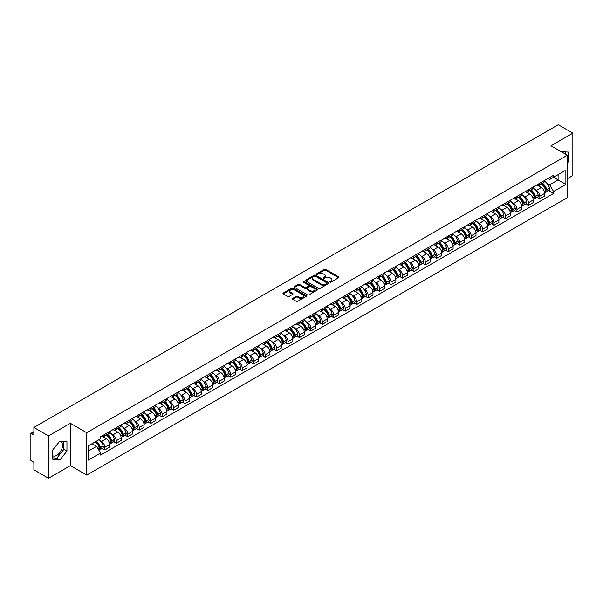 <?xml version="1.0" encoding="UTF-8"?>
<svg xmlns="http://www.w3.org/2000/svg" width="603" height="603" viewBox="0 0 603 603"><rect width="100%" height="100%" fill="white"/><g stroke="black" fill="none" stroke-linecap="round" stroke-linejoin="round"><path stroke-width="0.9" d="M329.992 282.129A0.716 0.415 0 0 0 331.002 282.129L338.652 277.712A1.018 0.588 0 0 0 338.954 277.297A1.018 0.588 0 0 0 338.652 276.883L325.688 269.398A1.018 0.588 0 0 0 324.248 269.398L316.598 273.815A0.716 0.415 0 0 0 317.6 274.395L318.595 273.822A3.256 1.884 0 0 1 323.2 273.822L324.286 274.448A3.256 1.884 0 0 1 325.236 275.782A3.256 1.884 0 0 1 324.286 277.109L323.291 277.681A0.716 0.415 0 0 0 324.301 278.262L325.288 277.689A3.256 1.884 0 0 1 329.901 277.689L330.979 278.315A3.256 1.884 0 0 1 331.936 279.649A3.256 1.884 0 0 1 330.979 280.975L329.992 281.548A0.716 0.415 0 0 0 329.992 282.129L329.992 281.548M561.34 151.768A8.095 4.673 -60 0 1 562.441 152.129A8.095 4.673 -60 0 1 563.308 152.906M59.637 441.358A8.095 4.673 -60 0 1 60.835 441.728A8.095 4.673 -60 0 1 62.071 448.21A8.095 4.673 -60 0 1 56.788 455.348A8.095 4.673 -60 0 1 52.785 455.77M292.628 298.417A1.018 0.588 0 0 0 292.327 298.839A1.018 0.588 0 0 0 292.628 299.254L296.269 301.349A1.018 0.588 0 0 0 297.709 301.349L306.203 296.442A1.018 0.588 0 0 0 306.505 296.028A1.018 0.588 0 0 0 306.203 295.613L293.239 288.128A1.018 0.588 0 0 0 291.799 288.128L283.304 293.035A1.018 0.588 0 0 0 283.003 293.45A1.018 0.588 0 0 0 283.304 293.865L287.691 296.405A1.018 0.588 0 0 0 289.139 296.405L292.772 294.302A1.018 0.588 0 0 0 293.073 293.887A1.018 0.588 0 0 0 292.772 293.473L290.593 292.214A2.721 1.575 0 0 1 289.794 291.098A2.721 1.575 0 0 1 291.475 289.651A2.721 1.575 0 0 1 294.445 289.99L302.985 294.92A2.721 1.575 0 0 1 303.776 296.028A2.721 1.575 0 0 1 302.095 297.483A2.721 1.575 0 0 1 299.126 297.143L297.709 296.322A1.018 0.588 0 0 0 296.269 296.322L292.628 298.417L292.628 299.254M86.726 432.72L70.363 423.276L48.496 435.901L33.889 427.467L558.25 124.738L572.85 133.165L550.984 145.79L567.348 155.235L86.726 432.72L86.726 475.089L567.348 197.603L567.348 155.235M318.663 288.422A1.018 0.588 0 0 0 320.103 288.422L328.605 283.516A1.018 0.588 0 0 0 328.906 283.101A1.018 0.588 0 0 0 328.605 282.679L315.64 275.194A1.018 0.588 0 0 0 314.201 275.194L305.698 280.101A1.018 0.588 0 0 0 305.404 280.516A1.018 0.588 0 0 0 305.698 280.938L318.663 288.422M303.497 282.287A0.716 0.415 0 0 1 304.221 282.385L304.221 281.541L317.404 289.146A1.018 0.588 0 0 1 317.706 289.561A1.018 0.588 0 0 1 317.404 289.983L308.909 294.89A1.018 0.588 0 0 1 307.462 294.89L294.498 287.397L294.498 286.568A1.018 0.588 0 0 0 294.204 286.983A1.018 0.588 0 0 0 294.498 287.397M294.498 286.568L298.138 284.473A1.018 0.588 0 0 1 299.578 284.473L304.839 287.503A1.018 0.588 0 0 0 306.279 287.503L308.691 286.108A1.018 0.588 0 0 0 308.985 285.694A1.018 0.588 0 0 0 308.691 285.279L303.219 282.121A0.716 0.415 0 0 1 304.221 281.541M48.496 435.901L48.496 478.262L33.889 469.835L33.889 462.335L31.62 461.024A2.073 1.198 -120 0 1 30.15 458.484L30.15 434.499A2.073 1.198 -120 0 1 30.58 433.549L33.889 431.642M567.348 178.707L572.85 175.533L572.85 133.165M48.496 478.262L70.363 465.637L86.726 475.089M33.889 427.467L33.889 434.967L31.62 433.655A2.073 1.198 -120 0 0 30.58 433.549M539.828 183.199A4.771 2.759 60 0 1 538.841 185.34L543.687 182.543A4.771 2.759 -120 0 0 544.675 180.403M535.23 189.651L536.451 190.36A4.771 2.759 60 0 1 539.828 196.201L544.675 193.405A4.771 2.759 -120 0 0 541.298 187.563L537.831 185.558M544.675 193.405L544.675 195.99L539.828 198.786L537.205 197.271M538.841 185.34A4.771 2.759 60 0 1 536.489 185.129M539.828 196.201L539.828 198.786M528.386 189.809A4.771 2.759 60 0 1 527.391 191.95L532.238 189.154A4.771 2.759 -120 0 0 533.225 187.013M525.756 203.882L528.386 205.397L533.225 202.6L533.225 200.015A4.771 2.759 -120 0 0 529.849 194.174L526.381 192.169M527.391 191.95A4.771 2.759 60 0 1 525.047 191.731M523.788 196.261L525.009 196.97A4.771 2.759 60 0 1 528.386 202.812L528.386 205.397M516.937 196.412A4.771 2.759 60 0 1 515.949 198.56L520.788 195.764A4.771 2.759 -120 0 0 521.776 193.623M514.314 210.492L516.937 212.007L521.776 209.211L521.776 206.625A4.771 2.759 -120 0 0 518.407 200.776L514.939 198.779M515.949 198.56A4.771 2.759 60 0 1 513.598 198.342M512.339 202.872L513.56 203.573A4.771 2.759 60 0 1 516.937 209.422L516.937 212.007M505.487 203.023A4.771 2.759 60 0 1 504.5 205.171L509.347 202.374A4.771 2.759 -120 0 0 510.334 200.226M502.864 217.095L505.487 218.618L510.334 215.821L510.334 213.236A4.771 2.759 -120 0 0 506.957 207.387L503.49 205.389M504.5 205.171A4.771 2.759 60 0 1 502.148 204.952M500.889 209.482L502.111 210.183A4.771 2.759 60 0 1 505.487 216.032L505.487 218.618M494.045 209.633A4.771 2.759 60 0 1 493.05 211.774L497.897 208.977A4.771 2.759 -120 0 0 498.885 206.837M491.415 223.705L494.045 225.221L498.885 222.424L498.885 219.846A4.771 2.759 -120 0 0 495.508 213.997L492.04 211.992M493.05 211.774A4.771 2.759 60 0 1 490.706 211.563M489.448 216.085L490.669 216.794A4.771 2.759 60 0 1 494.045 222.643L494.045 225.221M482.596 216.243A4.771 2.759 60 0 1 481.609 218.384L486.448 215.588A4.771 2.759 -120 0 0 487.435 213.447M479.973 230.316L482.596 231.831L487.435 229.034L487.435 226.449A4.771 2.759 -120 0 0 484.066 220.608L480.599 218.603M481.609 218.384A4.771 2.759 60 0 1 479.257 218.173M477.998 222.695L479.219 223.404A4.771 2.759 60 0 1 482.596 229.246L482.596 231.831M471.147 222.854A4.771 2.759 60 0 1 470.159 224.994L475.006 222.198A4.771 2.759 -120 0 0 475.993 220.057M468.523 236.926L471.147 238.441L475.993 235.645L475.993 233.06A4.771 2.759 -120 0 0 472.616 227.218L469.149 225.213M470.159 224.994A4.771 2.759 60 0 1 467.807 224.776M466.549 229.306L467.77 230.014A4.771 2.759 60 0 1 471.147 235.856L471.147 238.441M459.705 229.457A4.771 2.759 60 0 1 458.71 231.605L463.556 228.808A4.771 2.759 -120 0 0 464.544 226.66M457.074 243.537L459.705 245.052L464.544 242.255L464.544 239.67A4.771 2.759 -120 0 0 461.167 233.821L457.7 231.823M458.71 231.605A4.771 2.759 60 0 1 456.365 231.386M455.107 235.916L456.328 236.617A4.771 2.759 60 0 1 459.705 242.466L459.705 245.052M448.255 236.067A4.771 2.759 60 0 1 447.268 238.215L452.107 235.419A4.771 2.759 -120 0 0 453.094 233.271M445.632 250.139L448.255 251.662L453.094 248.866L453.094 246.28A4.771 2.759 -120 0 0 449.725 240.431L446.258 238.434M447.268 238.215A4.771 2.759 60 0 1 444.916 237.997M443.657 242.527L444.878 243.228A4.771 2.759 60 0 1 448.255 249.077L448.255 251.662M436.806 242.677A4.771 2.759 60 0 1 435.818 244.818L440.665 242.022A4.771 2.759 -120 0 0 441.652 239.881M434.183 256.75L436.806 258.265L441.652 255.468L441.652 252.891A4.771 2.759 -120 0 0 438.275 247.042L434.808 245.037M435.818 244.818A4.771 2.759 60 0 1 433.467 244.607M432.215 249.129L433.436 249.838A4.771 2.759 60 0 1 436.806 255.687L436.806 258.265M425.364 249.288A4.771 2.759 60 0 1 424.376 251.428L429.215 248.632A4.771 2.759 -120 0 0 430.203 246.491M422.733 263.36L425.364 264.875L430.203 262.079L430.203 259.494A4.771 2.759 -120 0 0 426.826 253.652L423.359 251.647M424.376 251.428A4.771 2.759 60 0 1 422.025 251.217M420.766 255.74L421.987 256.448A4.771 2.759 60 0 1 425.364 262.29L425.364 264.875M413.914 255.898A4.771 2.759 60 0 1 412.927 258.039L417.766 255.242A4.771 2.759 -120 0 0 418.753 253.102M411.291 269.971L413.914 271.486L418.761 268.689L418.761 266.104A4.771 2.759 -120 0 0 415.384 260.262L411.917 258.257M412.927 258.039A4.771 2.759 60 0 1 410.575 257.82M409.316 262.35L410.537 263.051A4.771 2.759 60 0 1 413.914 268.9L413.914 271.486M402.465 262.501A4.771 2.759 60 0 1 401.477 264.649L406.324 261.853A4.771 2.759 -120 0 0 407.311 259.705M399.842 276.581L402.465 278.096L407.311 275.3L407.311 272.714A4.771 2.759 -120 0 0 403.935 266.865L400.467 264.868M401.477 264.649A4.771 2.759 60 0 1 399.126 264.431M397.874 268.961L399.096 269.662A4.771 2.759 60 0 1 402.465 275.511L402.465 278.096M391.023 269.111A4.771 2.759 60 0 1 390.035 271.252L394.875 268.456A4.771 2.759 -120 0 0 395.862 266.315M388.392 283.184L391.023 284.706L395.862 281.91L395.862 279.325A4.771 2.759 -120 0 0 392.485 273.476L389.025 271.478M390.035 271.252A4.771 2.759 60 0 1 387.684 271.041M386.425 275.563L387.646 276.272A4.771 2.759 60 0 1 391.023 282.121L391.023 284.706M379.573 275.722A4.771 2.759 60 0 1 378.586 277.862L383.425 275.066A4.771 2.759 -120 0 0 384.42 272.925M376.95 289.794L379.573 291.309L384.42 288.513L384.42 285.928A4.771 2.759 -120 0 0 381.043 280.086L377.576 278.081M378.586 277.862A4.771 2.759 60 0 1 376.234 277.651M374.976 282.174L376.197 282.882A4.771 2.759 60 0 1 379.573 288.724L379.573 291.309M368.124 282.332A4.771 2.759 60 0 1 367.137 284.473L371.983 281.676A4.771 2.759 -120 0 0 372.971 279.536M365.501 296.405L368.124 297.92L372.971 295.123L372.971 292.538A4.771 2.759 -120 0 0 369.594 286.696L366.127 284.691M367.137 284.473A4.771 2.759 60 0 1 364.785 284.254M363.534 288.784L364.755 289.493A4.771 2.759 60 0 1 368.124 295.334L368.124 297.92M356.682 288.943A4.771 2.759 60 0 1 355.695 291.083L360.534 288.287A4.771 2.759 -120 0 0 361.521 286.146M354.051 303.015L356.682 304.53L361.521 301.734L361.521 299.148A4.771 2.759 -120 0 0 358.144 293.299L354.685 291.302M355.695 291.083A4.771 2.759 60 0 1 353.343 290.865M352.084 295.395L353.305 296.096A4.771 2.759 60 0 1 356.682 301.945L356.682 304.53M345.233 295.545A4.771 2.759 60 0 1 344.245 297.694L349.084 294.897A4.771 2.759 -120 0 0 350.079 292.749M342.61 309.625L345.233 311.14L350.079 308.344L350.079 305.759A4.771 2.759 -120 0 0 346.702 299.91L343.235 297.912M344.245 297.694A4.771 2.759 60 0 1 341.893 297.475M340.635 302.005L341.856 302.706A4.771 2.759 60 0 1 345.233 308.555L345.233 311.14M333.783 302.156A4.771 2.759 60 0 1 332.796 304.296L337.642 301.5A4.771 2.759 -120 0 0 338.63 299.359M331.16 316.228L333.783 317.743L338.63 314.954L338.63 312.369A4.771 2.759 -120 0 0 335.253 306.52L331.786 304.523M332.796 304.296A4.771 2.759 60 0 1 330.444 304.085M329.193 308.608L330.414 309.316A4.771 2.759 60 0 1 333.783 315.165L333.783 317.743M322.341 308.766A4.771 2.759 60 0 1 321.354 310.907L326.193 308.11A4.771 2.759 -120 0 0 327.18 305.97M319.711 322.839L322.341 324.354L327.18 321.557L327.18 318.972A4.771 2.759 -120 0 0 323.803 313.13L320.344 311.125M321.354 310.907A4.771 2.759 60 0 1 319.002 310.696M317.743 315.218L318.964 315.927A4.771 2.759 60 0 1 322.341 321.768L322.341 324.354M310.892 315.377A4.771 2.759 60 0 1 309.904 317.517L314.743 314.721A4.771 2.759 -120 0 0 315.738 312.58M308.269 329.449L310.892 330.964L315.738 328.168L315.738 325.582A4.771 2.759 -120 0 0 312.362 319.741L308.894 317.736M309.904 317.517A4.771 2.759 60 0 1 307.553 317.299M306.294 321.829L307.515 322.537A4.771 2.759 60 0 1 310.892 328.379L310.892 330.964M299.442 321.979A4.771 2.759 60 0 1 298.455 324.128L303.301 321.331A4.771 2.759 -120 0 0 304.289 319.191M296.819 336.059L299.442 337.574L304.289 334.778L304.289 332.193A4.771 2.759 -120 0 0 300.912 326.344L297.445 324.346M298.455 324.128A4.771 2.759 60 0 1 296.103 323.909M294.852 328.439L296.073 329.14A4.771 2.759 60 0 1 299.442 334.989L299.442 337.574M288 328.59A4.771 2.759 60 0 1 287.013 330.738L291.852 327.942A4.771 2.759 -120 0 0 292.839 325.793M285.37 342.662L288 344.185L292.839 341.388L292.839 338.803A4.771 2.759 -120 0 0 289.463 332.954L286.003 330.957M287.013 330.738A4.771 2.759 60 0 1 284.661 330.519M283.402 335.049L284.624 335.75A4.771 2.759 60 0 1 288 341.599L288 344.185M276.551 335.2A4.771 2.759 60 0 1 275.563 337.341L280.403 334.544A4.771 2.759 -120 0 0 281.397 332.404M273.928 349.273L276.551 350.788L281.397 347.991L281.397 345.413A4.771 2.759 -120 0 0 278.021 339.564L274.553 337.559M275.563 337.341A4.771 2.759 60 0 1 273.212 337.13M271.953 341.652L273.174 342.361A4.771 2.759 60 0 1 276.551 348.21L276.551 350.788M265.101 341.811A4.771 2.759 60 0 1 264.114 343.951L268.961 341.155A4.771 2.759 -120 0 0 269.948 339.014M262.478 355.883L265.101 357.398L269.948 354.602L269.948 352.016A4.771 2.759 -120 0 0 266.571 346.175L263.104 344.17M264.114 343.951A4.771 2.759 60 0 1 261.77 343.74M260.511 348.263L261.732 348.971A4.771 2.759 60 0 1 265.101 354.813L265.101 357.398M253.659 348.421A4.771 2.759 60 0 1 252.672 350.562L257.511 347.765A4.771 2.759 -120 0 0 258.499 345.625M251.029 362.493L253.659 364.008L258.499 361.212L258.499 358.627A4.771 2.759 -120 0 0 255.122 352.785L251.662 350.78M252.672 350.562A4.771 2.759 60 0 1 250.32 350.343M249.062 354.873L250.283 355.582A4.771 2.759 60 0 1 253.659 361.423L253.659 364.008M242.21 355.024A4.771 2.759 60 0 1 241.223 357.172L246.062 354.376A4.771 2.759 -120 0 0 247.057 352.227M239.587 369.104L242.21 370.619L247.057 367.822L247.057 365.237A4.771 2.759 -120 0 0 243.68 359.388L240.213 357.391M241.223 357.172A4.771 2.759 60 0 1 238.871 356.953M237.612 361.483L238.833 362.184A4.771 2.759 60 0 1 242.21 368.034L242.21 370.619M230.761 361.634A4.771 2.759 60 0 1 229.773 363.782L234.62 360.986A4.771 2.759 -120 0 0 235.607 358.838M228.138 375.707L230.761 377.229L235.607 374.433L235.607 371.847A4.771 2.759 -120 0 0 232.23 365.998L228.763 364.001M229.773 363.782A4.771 2.759 60 0 1 227.429 363.564M226.17 368.094L227.391 368.795A4.771 2.759 60 0 1 230.761 374.644L230.761 377.229M219.319 368.245A4.771 2.759 60 0 1 218.331 370.385L223.17 367.589A4.771 2.759 -120 0 0 224.158 365.448M216.688 382.317L219.319 383.832L224.158 381.036L224.158 378.458A4.771 2.759 -120 0 0 220.788 372.609L217.321 370.604M218.331 370.385A4.771 2.759 60 0 1 215.98 370.174M214.721 374.697L215.942 375.405A4.771 2.759 60 0 1 219.319 381.254L219.319 383.832M207.869 374.855A4.771 2.759 60 0 1 206.882 376.996L211.721 374.199A4.771 2.759 -120 0 0 212.716 372.059M205.246 388.927L207.869 390.442L212.716 387.646L212.716 385.061A4.771 2.759 -120 0 0 209.339 379.219L205.872 377.214M206.882 376.996A4.771 2.759 60 0 1 204.53 376.785M203.271 381.307L204.492 382.016A4.771 2.759 60 0 1 207.869 387.857L207.869 390.442M196.42 381.465A4.771 2.759 60 0 1 195.432 383.606L200.279 380.81A4.771 2.759 -120 0 0 201.266 378.669M193.797 395.538L196.42 397.053L201.266 394.256L201.266 391.671A4.771 2.759 -120 0 0 197.89 385.83L194.422 383.825M195.432 383.606A4.771 2.759 60 0 1 193.088 383.387M191.829 387.917L193.05 388.618A4.771 2.759 60 0 1 196.42 394.468L196.42 397.053M184.978 388.068A4.771 2.759 60 0 1 183.99 390.216L188.829 387.42A4.771 2.759 -120 0 0 189.817 385.272M182.347 402.148L184.978 403.663L189.817 400.867L189.817 398.281A4.771 2.759 -120 0 0 186.448 392.432L182.98 390.435M183.99 390.216A4.771 2.759 60 0 1 181.639 389.998M180.38 394.528L181.601 395.229A4.771 2.759 60 0 1 184.978 401.078L184.978 403.663M173.528 394.679A4.771 2.759 60 0 1 172.541 396.819L177.388 394.03A4.771 2.759 -120 0 0 178.375 391.882M170.905 408.751L173.528 410.274L178.375 407.477L178.375 404.892A4.771 2.759 -120 0 0 174.998 399.043L171.531 397.045M172.541 396.819A4.771 2.759 60 0 1 170.189 396.608M168.93 401.138L170.152 401.839A4.771 2.759 60 0 1 173.528 407.688L173.528 410.274M162.079 401.289A4.771 2.759 60 0 1 161.091 403.43L165.938 400.633A4.771 2.759 -120 0 0 166.925 398.493M159.456 415.361L162.086 416.877L166.925 414.08L166.925 411.502A4.771 2.759 -120 0 0 163.549 405.653L160.081 403.648M161.091 403.43A4.771 2.759 60 0 1 158.747 403.219M157.489 407.741L158.71 408.45A4.771 2.759 60 0 1 162.086 414.291L162.086 416.877M150.637 407.899A4.771 2.759 60 0 1 149.65 410.04L154.489 407.244A4.771 2.759 -120 0 0 155.476 405.103M148.006 421.972L150.637 423.487L155.476 420.69L155.476 418.105A4.771 2.759 -120 0 0 152.107 412.264L148.639 410.259M149.65 410.04A4.771 2.759 60 0 1 147.298 409.821M146.039 414.351L147.26 415.06A4.771 2.759 60 0 1 150.637 420.902L150.637 423.487M139.187 414.51A4.771 2.759 60 0 1 138.2 416.65L143.047 413.854A4.771 2.759 -120 0 0 144.034 411.713M136.564 428.582L139.187 430.097L144.034 427.301L144.034 424.716A4.771 2.759 -120 0 0 140.657 418.866L137.19 416.869M138.2 416.65A4.771 2.759 60 0 1 135.848 416.432M134.59 420.962L135.811 421.663A4.771 2.759 60 0 1 139.187 427.512L139.187 430.097M127.746 421.113A4.771 2.759 60 0 1 126.751 423.261L131.597 420.464A4.771 2.759 -120 0 0 132.585 418.316M125.115 435.193L127.746 436.708L132.585 433.911L132.585 431.326A4.771 2.759 -120 0 0 129.208 425.477L125.741 423.479M126.751 423.261A4.771 2.759 60 0 1 124.406 423.042M123.148 427.572L124.369 428.273A4.771 2.759 60 0 1 127.746 434.122L127.746 436.708M116.296 427.723A4.771 2.759 60 0 1 115.309 429.864L120.148 427.067A4.771 2.759 -120 0 0 121.135 424.927M113.666 441.795L116.296 443.311L121.135 440.522L121.135 437.936A4.771 2.759 -120 0 0 117.766 432.087L114.299 430.09M115.309 429.864A4.771 2.759 60 0 1 112.957 429.653M111.698 434.175L112.919 434.884A4.771 2.759 60 0 1 116.296 440.733L116.296 443.311M104.847 434.333A4.771 2.759 60 0 1 103.859 436.474L108.706 433.678A4.771 2.759 -120 0 0 109.693 431.537M102.224 448.406L104.847 449.921L109.693 447.125L109.693 444.539A4.771 2.759 -120 0 0 106.316 438.698L102.849 436.693M103.859 436.474A4.771 2.759 60 0 1 101.508 436.263M100.249 440.785L101.47 441.494A4.771 2.759 60 0 1 104.847 447.336L104.847 449.921M547.939 178.518L549.665 179.513L565.878 170.152L558.099 174.644L558.099 179.898L549.665 184.767L546.68 183.041M88.189 451.195L96.631 446.326L100.52 453.057L88.189 460.172L88.189 445.941L100.52 438.826L100.52 436.828L553.554 175.277L553.554 177.267L565.878 184.382L553.554 191.505L549.665 184.767M565.878 170.152L565.878 184.382M100.52 453.057L100.52 455.046L553.554 193.495L553.554 191.505M567.348 163.051L568.561 161.544L568.561 152.107L561.272 151.73M70.363 423.276L70.363 465.637M52.785 459.328L59.87 459.953L66.948 451.15L66.948 441.705L59.87 441.072L52.785 449.883L52.785 459.328M96.631 446.326L92.078 443.695M548.647 190.661L553.554 193.495M565.478 154.157L565.478 151.828M567.348 160.85L568.561 161.544M52.785 457.82L56.788 458.174L63.865 449.371L63.865 441.434M56.788 458.174L59.87 459.953M63.865 449.371L66.948 451.15M330.278 282.234L330.979 281.827A3.256 1.884 0 0 0 331.936 280.493L331.936 279.649M325.236 275.782L325.236 276.626A3.256 1.884 0 0 1 324.286 277.953L323.577 278.367M338.637 277.719L325.688 270.242A1.018 0.588 0 0 0 324.248 270.242L316.877 274.493M328.605 282.679L328.605 283.516L315.64 276.046A1.018 0.588 0 0 0 314.201 276.046L305.713 280.945M326.803 283.387A0.716 0.415 0 0 0 326.803 282.807L315.422 276.234A0.716 0.415 0 0 0 314.419 276.234L313.372 276.837A3.256 1.884 0 0 0 312.414 278.171A3.256 1.884 0 0 0 313.372 279.498L321.15 283.99A3.256 1.884 0 0 0 325.763 283.99L326.803 283.387L326.803 284.239A0.716 0.415 0 0 0 327.014 283.945L327.014 283.101M312.414 278.171L312.414 279.016A3.256 1.884 0 0 0 313.372 280.35L313.372 279.498M326.803 284.239L325.763 284.842A3.256 1.884 0 0 1 321.15 284.842L313.372 280.35M294.513 287.412L298.138 285.317L298.138 284.473M308.985 285.694L308.985 286.546A1.018 0.588 0 0 1 308.691 286.96L306.279 288.355A1.018 0.588 0 0 1 304.839 288.355L299.578 285.317A1.018 0.588 0 0 0 298.138 285.317M304.221 282.385L317.389 289.99M310.289 290.654A2.721 1.575 0 0 0 313.259 290.993A2.721 1.575 0 0 0 314.947 289.546A2.721 1.575 0 0 0 314.148 288.43L311.14 286.696A1.018 0.588 0 0 0 309.701 286.696L307.289 288.091A1.018 0.588 0 0 0 306.987 288.505A1.018 0.588 0 0 0 307.289 288.92L310.289 290.654L310.289 291.505A2.721 1.575 0 0 0 313.259 291.844A2.721 1.575 0 0 0 314.947 290.39L314.947 289.546M306.987 288.505L306.987 289.35A1.018 0.588 0 0 0 307.289 289.764L307.289 288.92M310.289 291.505L307.289 289.764M303.776 296.028L303.776 296.88A2.721 1.575 0 0 1 302.095 298.327A2.721 1.575 0 0 1 299.126 297.988L297.709 297.166A1.018 0.588 0 0 0 296.269 297.166L292.643 299.261M289.794 291.098L289.794 291.95A2.721 1.575 0 0 0 290.593 293.058L290.593 292.214M292.772 293.473L292.772 294.302L290.593 293.058M306.188 296.45L293.239 288.973A1.018 0.588 0 0 0 291.799 288.973L283.312 293.872M541.63 183.727A6.535 3.776 60 0 1 541.667 183.749A6.535 3.776 60 0 1 545.964 189.613L546.001 189.749A1.274 0.731 60 0 1 545.805 190.752A1.274 0.731 60 0 1 545.775 190.767M541.343 183.892A7.884 4.553 60 0 1 545.677 190.405L545.715 190.54A2.623 1.515 60 0 1 545.308 192.598L544.652 192.975M545.753 192.018A2.623 1.515 -120 0 0 546.476 191.92A2.623 1.515 -120 0 0 546.891 189.862L546.853 189.726A7.884 4.553 -120 0 0 542.519 183.214M544.577 181.239A7.884 4.553 60 0 1 549.529 188.181L549.574 188.317A2.623 1.515 60 0 1 549.16 190.375L546.476 191.92M538.652 185.43A7.884 4.553 60 0 1 540.303 186.99M544.14 186.998L545.142 187.578M530.188 190.337A6.535 3.776 60 0 1 530.218 190.36A6.535 3.776 60 0 1 534.522 196.224L534.56 196.359A1.274 0.731 60 0 1 534.356 197.354A1.274 0.731 60 0 1 534.326 197.369M529.901 190.503A7.884 4.553 60 0 1 534.235 197.008L534.273 197.143A2.623 1.515 60 0 1 533.859 199.201L533.203 199.578M534.303 198.628A2.623 1.515 -120 0 0 535.034 198.523A2.623 1.515 -120 0 0 535.449 196.472L535.404 196.337A7.884 4.553 -120 0 0 531.07 189.824M533.127 187.85A7.884 4.553 60 0 1 538.087 194.784L538.125 194.92A2.623 1.515 60 0 1 537.71 196.977L535.034 198.523M527.21 192.04A7.884 4.553 60 0 1 528.854 193.593M532.69 193.608L533.693 194.189M518.738 196.947A6.535 3.776 60 0 1 518.768 196.97A6.535 3.776 60 0 1 523.072 202.834L523.11 202.97A1.274 0.731 60 0 1 522.907 203.965A1.274 0.731 60 0 1 522.884 203.98M518.452 197.113A7.884 4.553 60 0 1 522.786 203.618L522.824 203.754A2.623 1.515 60 0 1 522.409 205.811L521.761 206.188M522.861 205.231A2.623 1.515 -120 0 0 523.585 205.133A2.623 1.515 -120 0 0 523.999 203.075L523.962 202.94A7.884 4.553 -120 0 0 519.628 196.435M521.678 194.46A7.884 4.553 60 0 1 526.638 201.394L526.675 201.53A2.623 1.515 60 0 1 526.261 203.588L523.585 205.133M515.761 198.651A7.884 4.553 60 0 1 517.412 200.204M521.241 200.219L522.251 200.799M507.289 203.558A6.535 3.776 60 0 1 507.327 203.573A6.535 3.776 60 0 1 511.623 209.445L511.661 209.58A1.274 0.731 60 0 1 511.465 210.575A1.274 0.731 60 0 1 511.434 210.59M507.002 203.724A7.884 4.553 60 0 1 511.336 210.228L511.374 210.364A2.623 1.515 60 0 1 510.967 212.422L510.311 212.799M511.412 211.841A2.623 1.515 -120 0 0 512.135 211.743A2.623 1.515 -120 0 0 512.55 209.686L512.512 209.55A7.884 4.553 -120 0 0 508.178 203.045M510.236 201.063A7.884 4.553 60 0 1 515.188 208.005L515.233 208.141A2.623 1.515 60 0 1 514.819 210.198L512.135 211.743M504.312 205.261A7.884 4.553 60 0 1 505.962 206.814M509.799 206.821L510.801 207.402M495.847 210.168A6.535 3.776 60 0 1 495.877 210.183A6.535 3.776 60 0 1 500.181 216.047L500.219 216.183A1.274 0.731 60 0 1 500.015 217.186A1.274 0.731 60 0 1 499.985 217.201M495.56 210.334A7.884 4.553 60 0 1 499.895 216.839L499.932 216.974A2.623 1.515 60 0 1 499.518 219.032L498.862 219.409M499.962 218.452A2.623 1.515 -120 0 0 500.694 218.354A2.623 1.515 -120 0 0 501.108 216.296L501.063 216.16A7.884 4.553 -120 0 0 496.729 209.656M498.787 207.673A7.884 4.553 60 0 1 503.746 214.615L503.784 214.751A2.623 1.515 60 0 1 503.369 216.809L500.694 218.354M492.87 211.872A7.884 4.553 60 0 1 494.513 213.424M498.349 213.432L499.352 214.012M484.397 216.771A6.535 3.776 60 0 1 484.428 216.794A6.535 3.776 60 0 1 488.731 222.658L488.769 222.793A1.274 0.731 60 0 1 488.573 223.796A1.274 0.731 60 0 1 488.543 223.811M484.111 216.937A7.884 4.553 60 0 1 488.445 223.449L488.483 223.585A2.623 1.515 60 0 1 488.068 225.643L487.42 226.012M488.52 225.062A2.623 1.515 -120 0 0 489.244 224.964A2.623 1.515 -120 0 0 489.659 222.906L489.621 222.771A7.884 4.553 -120 0 0 485.287 216.258M487.337 214.284A7.884 4.553 60 0 1 492.297 221.226L492.334 221.361A2.623 1.515 60 0 1 491.92 223.411L489.244 224.964M481.42 218.474A7.884 4.553 60 0 1 483.071 220.035M486.9 220.042L487.91 220.623M472.948 223.381A6.535 3.776 60 0 1 472.986 223.404A6.535 3.776 60 0 1 477.282 229.268L477.32 229.404A1.274 0.731 60 0 1 477.124 230.399A1.274 0.731 60 0 1 477.094 230.414M472.662 223.547A7.884 4.553 60 0 1 476.996 230.052L477.033 230.188A2.623 1.515 60 0 1 476.626 232.245L475.971 232.622M477.071 231.665A2.623 1.515 -120 0 0 477.795 231.567A2.623 1.515 -120 0 0 478.209 229.509L478.171 229.374A7.884 4.553 -120 0 0 473.837 222.869M475.895 220.894A7.884 4.553 60 0 1 480.847 227.828L480.893 227.964A2.623 1.515 60 0 1 480.478 230.022L477.795 231.567M469.971 225.085A7.884 4.553 60 0 1 471.621 226.638M475.458 226.653L476.46 227.233M461.506 229.992A6.535 3.776 60 0 1 461.536 230.014A6.535 3.776 60 0 1 465.84 235.879L465.878 236.014A1.274 0.731 60 0 1 465.674 237.009A1.274 0.731 60 0 1 465.644 237.024M461.22 230.158A7.884 4.553 60 0 1 465.554 236.662L465.591 236.798A2.623 1.515 60 0 1 465.177 238.856L464.521 239.233M465.622 238.275A2.623 1.515 -120 0 0 466.353 238.177A2.623 1.515 -120 0 0 466.767 236.12L466.722 235.984A7.884 4.553 -120 0 0 462.388 229.479M464.446 227.504A7.884 4.553 60 0 1 469.405 234.439L469.443 234.575A2.623 1.515 60 0 1 469.028 236.632L466.353 238.177M458.529 231.695A7.884 4.553 60 0 1 460.172 233.248M464.009 233.263L465.011 233.843M450.057 236.602A6.535 3.776 60 0 1 450.087 236.617A6.535 3.776 60 0 1 454.391 242.489L454.428 242.625A1.274 0.731 60 0 1 454.232 243.62A1.274 0.731 60 0 1 454.202 243.635M449.77 236.768A7.884 4.553 60 0 1 454.104 243.273L454.142 243.408A2.623 1.515 60 0 1 453.727 245.466L453.079 245.843M454.18 244.886A2.623 1.515 -120 0 0 454.903 244.788A2.623 1.515 -120 0 0 455.318 242.73L455.28 242.594A7.884 4.553 -120 0 0 450.946 236.09M452.996 234.107A7.884 4.553 60 0 1 457.956 241.049L457.994 241.185A2.623 1.515 60 0 1 457.579 243.243L454.903 244.788M447.079 238.306A7.884 4.553 60 0 1 448.73 239.858M452.559 239.866L453.569 240.446M438.607 243.213A6.535 3.776 60 0 1 438.645 243.228A6.535 3.776 60 0 1 442.941 249.092L442.986 249.227A1.274 0.731 60 0 1 442.783 250.23A1.274 0.731 60 0 1 442.753 250.245M438.321 243.371A7.884 4.553 60 0 1 442.655 249.883L442.7 250.019A2.623 1.515 60 0 1 442.285 252.077L441.63 252.453M442.73 251.496A2.623 1.515 -120 0 0 443.454 251.398A2.623 1.515 -120 0 0 443.868 249.341L443.831 249.205A7.884 4.553 -120 0 0 439.497 242.7M441.554 240.718A7.884 4.553 60 0 1 446.506 247.66L446.552 247.795A2.623 1.515 60 0 1 446.137 249.853L443.454 251.398M435.637 244.908A7.884 4.553 60 0 1 437.281 246.469M441.117 246.476L442.12 247.057M427.165 249.815A6.535 3.776 60 0 1 427.195 249.838A6.535 3.776 60 0 1 431.499 255.702L431.537 255.838A1.274 0.731 60 0 1 431.333 256.84A1.274 0.731 60 0 1 431.303 256.855M426.879 249.981A7.884 4.553 60 0 1 431.213 256.494L431.251 256.629A2.623 1.515 60 0 1 430.836 258.687L430.188 259.056M431.281 258.107A2.623 1.515 -120 0 0 432.012 258.009A2.623 1.515 -120 0 0 432.426 255.951L432.381 255.815A7.884 4.553 -120 0 0 428.047 249.303M430.105 247.328A7.884 4.553 60 0 1 435.065 254.27L435.102 254.398A2.623 1.515 60 0 1 434.688 256.456L432.012 258.009M424.188 251.519A7.884 4.553 60 0 1 425.831 253.079M429.668 253.087L430.67 253.667M415.716 256.426A6.535 3.776 60 0 1 415.746 256.448A6.535 3.776 60 0 1 420.05 262.313L420.087 262.448A1.274 0.731 60 0 1 419.892 263.443A1.274 0.731 60 0 1 419.861 263.458M415.429 256.592A7.884 4.553 60 0 1 419.763 263.096L419.801 263.232A2.623 1.515 60 0 1 419.387 265.29L418.738 265.667M419.839 264.709A2.623 1.515 -120 0 0 420.562 264.611A2.623 1.515 -120 0 0 420.977 262.554L420.939 262.418A7.884 4.553 -120 0 0 416.605 255.913M418.655 253.938A7.884 4.553 60 0 1 423.615 260.873L423.653 261.009A2.623 1.515 60 0 1 423.238 263.066L420.562 264.611M412.738 258.129A7.884 4.553 60 0 1 414.389 259.682M418.218 259.697L419.228 260.277M404.266 263.036A6.535 3.776 60 0 1 404.304 263.051A6.535 3.776 60 0 1 408.6 268.923L408.646 269.059A1.274 0.731 60 0 1 408.442 270.054A1.274 0.731 60 0 1 408.412 270.069M403.98 263.202A7.884 4.553 60 0 1 408.314 269.707L408.359 269.843A2.623 1.515 60 0 1 407.945 271.9L407.289 272.277M408.389 271.32A2.623 1.515 -120 0 0 409.113 271.222A2.623 1.515 -120 0 0 409.527 269.164L409.49 269.028A7.884 4.553 -120 0 0 405.156 262.524M407.213 260.549A7.884 4.553 60 0 1 412.173 267.483L412.211 267.619A2.623 1.515 60 0 1 411.796 269.677L409.113 271.222M401.296 264.74A7.884 4.553 60 0 1 402.94 266.292M406.776 266.307L407.779 266.888M392.824 269.647A6.535 3.776 60 0 1 392.855 269.662A6.535 3.776 60 0 1 397.158 275.533L397.196 275.669A1.274 0.731 60 0 1 396.993 276.664A1.274 0.731 60 0 1 396.962 276.679M392.538 269.812A7.884 4.553 60 0 1 396.872 276.317L396.91 276.453A2.623 1.515 60 0 1 396.495 278.511L395.847 278.887M396.94 277.93A2.623 1.515 -120 0 0 397.671 277.832A2.623 1.515 -120 0 0 398.086 275.775L398.048 275.639A7.884 4.553 -120 0 0 393.714 269.134M395.764 267.152A7.884 4.553 60 0 1 400.724 274.094L400.761 274.229A2.623 1.515 60 0 1 400.347 276.287L397.671 277.832M389.847 271.35A7.884 4.553 60 0 1 391.49 272.903M395.327 272.91L396.337 273.491M381.375 276.257A6.535 3.776 60 0 1 381.405 276.272A6.535 3.776 60 0 1 385.709 282.136L385.747 282.272A1.274 0.731 60 0 1 385.551 283.274A1.274 0.731 60 0 1 385.521 283.289M381.088 276.415A7.884 4.553 60 0 1 385.423 282.928L385.46 283.063A2.623 1.515 60 0 1 385.046 285.121L384.397 285.498M385.498 284.541A2.623 1.515 -120 0 0 386.221 284.443A2.623 1.515 -120 0 0 386.636 282.385L386.598 282.249A7.884 4.553 -120 0 0 382.264 275.744M384.315 273.762A7.884 4.553 60 0 1 389.274 280.704L389.312 280.84A2.623 1.515 60 0 1 388.897 282.897L386.221 284.443M378.398 277.953A7.884 4.553 60 0 1 380.048 279.513M383.877 279.521L384.887 280.101M369.925 282.86A6.535 3.776 60 0 1 369.963 282.882A6.535 3.776 60 0 1 374.259 288.747L374.305 288.882A1.274 0.731 60 0 1 374.101 289.885A1.274 0.731 60 0 1 374.071 289.9M369.639 283.026A7.884 4.553 60 0 1 373.973 289.538L374.018 289.674A2.623 1.515 60 0 1 373.604 291.724L372.948 292.101M374.048 291.151A2.623 1.515 -120 0 0 374.772 291.053A2.623 1.515 -120 0 0 375.187 288.995L375.149 288.86A7.884 4.553 -120 0 0 370.815 282.347M372.873 280.372A7.884 4.553 60 0 1 377.832 287.307L377.87 287.443A2.623 1.515 60 0 1 377.455 289.5L374.772 291.053M366.956 284.563A7.884 4.553 60 0 1 368.599 286.116M372.435 286.131L373.438 286.711M358.484 289.47A6.535 3.776 60 0 1 358.514 289.493A6.535 3.776 60 0 1 362.818 295.357L362.855 295.493A1.274 0.731 60 0 1 362.652 296.488A1.274 0.731 60 0 1 362.622 296.503M358.197 289.636A7.884 4.553 60 0 1 362.531 296.141L362.569 296.277A2.623 1.515 60 0 1 362.154 298.334L361.506 298.711M362.599 297.754A2.623 1.515 -120 0 0 363.33 297.656A2.623 1.515 -120 0 0 363.745 295.598L363.707 295.462A7.884 4.553 -120 0 0 359.373 288.958M361.423 286.983A7.884 4.553 60 0 1 366.383 293.917L366.42 294.053A2.623 1.515 60 0 1 366.006 296.111L363.33 297.656M355.506 291.174A7.884 4.553 60 0 1 357.149 292.726M360.986 292.741L361.996 293.322M347.034 296.081A6.535 3.776 60 0 1 347.064 296.096A6.535 3.776 60 0 1 351.368 301.967L351.406 302.103A1.274 0.731 60 0 1 351.21 303.098A1.274 0.731 60 0 1 351.18 303.113M346.748 296.246A7.884 4.553 60 0 1 351.082 302.751L351.119 302.887A2.623 1.515 60 0 1 350.705 304.945L350.057 305.322M351.157 304.364A2.623 1.515 -120 0 0 351.881 304.266A2.623 1.515 -120 0 0 352.295 302.209L352.258 302.073A7.884 4.553 -120 0 0 347.923 295.568M349.974 293.593A7.884 4.553 60 0 1 354.933 300.528L354.971 300.663A2.623 1.515 60 0 1 354.556 302.721L351.881 304.266M344.057 297.784A7.884 4.553 60 0 1 345.707 299.337M349.536 299.344L350.547 299.925M335.585 302.691A6.535 3.776 60 0 1 335.622 302.706A6.535 3.776 60 0 1 339.919 308.578L339.964 308.706A1.274 0.731 60 0 1 339.76 309.708A1.274 0.731 60 0 1 339.73 309.723M335.298 302.857A7.884 4.553 60 0 1 339.632 309.362L339.677 309.497A2.623 1.515 60 0 1 339.263 311.555L338.607 311.932M339.708 310.975A2.623 1.515 -120 0 0 340.431 310.877A2.623 1.515 -120 0 0 340.846 308.819L340.808 308.683A7.884 4.553 -120 0 0 336.474 302.178M338.532 300.196A7.884 4.553 60 0 1 343.491 307.138L343.529 307.274A2.623 1.515 60 0 1 343.115 309.331L340.431 310.877M332.615 304.394A7.884 4.553 60 0 1 334.258 305.947M338.095 305.955L339.097 306.535M324.143 309.294A6.535 3.776 60 0 1 324.173 309.316A6.535 3.776 60 0 1 328.477 315.181L328.514 315.316A1.274 0.731 60 0 1 328.311 316.319A1.274 0.731 60 0 1 328.281 316.334M323.856 309.46A7.884 4.553 60 0 1 328.19 315.972L328.228 316.108A2.623 1.515 60 0 1 327.813 318.165L327.165 318.542M328.258 317.585A2.623 1.515 -120 0 0 328.989 317.487A2.623 1.515 -120 0 0 329.404 315.429L329.366 315.294A7.884 4.553 -120 0 0 325.032 308.781M327.082 306.806A7.884 4.553 60 0 1 332.042 313.748L332.08 313.884A2.623 1.515 60 0 1 331.665 315.942L328.989 317.487M321.165 310.997A7.884 4.553 60 0 1 322.809 312.558M326.645 312.565L327.655 313.145M312.693 315.904A6.535 3.776 60 0 1 312.723 315.927A6.535 3.776 60 0 1 317.027 321.791L317.065 321.927A1.274 0.731 60 0 1 316.869 322.922A1.274 0.731 60 0 1 316.839 322.937M312.407 316.07A7.884 4.553 60 0 1 316.741 322.575L316.779 322.711A2.623 1.515 60 0 1 316.364 324.768L315.716 325.145M316.816 324.195A2.623 1.515 -120 0 0 317.54 324.09A2.623 1.515 -120 0 0 317.954 322.04L317.917 321.904A7.884 4.553 -120 0 0 313.583 315.392M315.633 313.417A7.884 4.553 60 0 1 320.592 320.351L320.63 320.487A2.623 1.515 60 0 1 320.216 322.545L317.54 324.09M309.716 317.608A7.884 4.553 60 0 1 311.367 319.16M315.196 319.175L316.206 319.756M301.244 322.515A6.535 3.776 60 0 1 301.281 322.537A6.535 3.776 60 0 1 305.578 328.401L305.623 328.537A1.274 0.731 60 0 1 305.42 329.532A1.274 0.731 60 0 1 305.389 329.547M300.957 322.68A7.884 4.553 60 0 1 305.291 329.185L305.337 329.321A2.623 1.515 60 0 1 304.922 331.379L304.266 331.756M305.367 330.798A2.623 1.515 -120 0 0 306.09 330.7A2.623 1.515 -120 0 0 306.505 328.643L306.467 328.507A7.884 4.553 -120 0 0 302.133 322.002M304.191 320.027A7.884 4.553 60 0 1 309.151 326.962L309.188 327.097A2.623 1.515 60 0 1 308.774 329.155L306.09 330.7M298.274 324.218A7.884 4.553 60 0 1 299.917 325.771M303.754 325.786L304.756 326.366M289.802 329.125A6.535 3.776 60 0 1 289.832 329.14A6.535 3.776 60 0 1 294.136 335.012L294.174 335.147A1.274 0.731 60 0 1 293.97 336.142A1.274 0.731 60 0 1 293.94 336.157M289.515 329.291A7.884 4.553 60 0 1 293.849 335.796L293.887 335.931A2.623 1.515 60 0 1 293.473 337.989L292.824 338.366M293.917 337.409A2.623 1.515 -120 0 0 294.648 337.311A2.623 1.515 -120 0 0 295.063 335.253L295.025 335.117A7.884 4.553 -120 0 0 290.691 328.612M292.741 326.63A7.884 4.553 60 0 1 297.701 333.572L297.739 333.708A2.623 1.515 60 0 1 297.324 335.765L294.648 337.311M286.824 330.828A7.884 4.553 60 0 1 288.468 332.381M292.304 332.389L293.314 332.969M278.352 335.735A6.535 3.776 60 0 1 278.382 335.75A6.535 3.776 60 0 1 282.686 341.615L282.724 341.75A1.274 0.731 60 0 1 282.528 342.753A1.274 0.731 60 0 1 282.498 342.768M278.066 335.901A7.884 4.553 60 0 1 282.4 342.406L282.438 342.542A2.623 1.515 60 0 1 282.023 344.599L281.375 344.976M282.475 344.019A2.623 1.515 -120 0 0 283.199 343.921A2.623 1.515 -120 0 0 283.614 341.863L283.576 341.728A7.884 4.553 -120 0 0 279.242 335.223M281.292 333.24A7.884 4.553 60 0 1 286.252 340.182L286.289 340.318A2.623 1.515 60 0 1 285.875 342.376L283.199 343.921M275.375 337.439A7.884 4.553 60 0 1 277.026 338.992M280.862 338.999L281.865 339.579M266.903 342.338A6.535 3.776 60 0 1 266.941 342.361A6.535 3.776 60 0 1 271.244 348.225L271.282 348.361A1.274 0.731 60 0 1 271.079 349.363A1.274 0.731 60 0 1 271.049 349.378M266.624 342.504A7.884 4.553 60 0 1 270.958 349.016L270.996 349.152A2.623 1.515 60 0 1 270.581 351.21L269.925 351.579M271.026 350.629A2.623 1.515 -120 0 0 271.749 350.531A2.623 1.515 -120 0 0 272.164 348.474L272.126 348.338A7.884 4.553 -120 0 0 267.792 341.826M269.85 339.851A7.884 4.553 60 0 1 274.81 346.793L274.847 346.929A2.623 1.515 60 0 1 274.433 348.979L271.749 350.531M263.933 344.042A7.884 4.553 60 0 1 265.576 345.602M269.413 345.609L270.415 346.19M255.461 348.949A6.535 3.776 60 0 1 255.491 348.971A6.535 3.776 60 0 1 259.795 354.835L259.833 354.971A1.274 0.731 60 0 1 259.629 355.966A1.274 0.731 60 0 1 259.607 355.981M255.175 349.114A7.884 4.553 60 0 1 259.509 355.619L259.546 355.755A2.623 1.515 60 0 1 259.132 357.813L258.483 358.19M259.584 357.232A2.623 1.515 -120 0 0 260.308 357.134A2.623 1.515 -120 0 0 260.722 355.077L260.684 354.941A7.884 4.553 -120 0 0 256.35 348.436M258.401 346.461A7.884 4.553 60 0 1 263.36 353.396L263.398 353.531A2.623 1.515 60 0 1 262.983 355.589L260.308 357.134M252.484 350.652A7.884 4.553 60 0 1 254.127 352.205M257.963 352.22L258.973 352.8M244.011 355.559A6.535 3.776 60 0 1 244.049 355.582A6.535 3.776 60 0 1 248.346 361.446L248.383 361.581A1.274 0.731 60 0 1 248.187 362.576A1.274 0.731 60 0 1 248.157 362.591M243.725 355.725A7.884 4.553 60 0 1 248.059 362.23L248.097 362.365A2.623 1.515 60 0 1 247.682 364.423L247.034 364.8M248.135 363.843A2.623 1.515 -120 0 0 248.858 363.745A2.623 1.515 -120 0 0 249.273 361.687L249.235 361.551A7.884 4.553 -120 0 0 244.901 355.046M246.951 353.072A7.884 4.553 60 0 1 251.911 360.006L251.948 360.142A2.623 1.515 60 0 1 251.534 362.199L248.858 363.745M241.034 357.262A7.884 4.553 60 0 1 242.685 358.815M246.521 358.83L247.524 359.411M232.562 362.169A6.535 3.776 60 0 1 232.6 362.184A6.535 3.776 60 0 1 236.904 368.056L236.941 368.192A1.274 0.731 60 0 1 236.738 369.187A1.274 0.731 60 0 1 236.708 369.202M232.283 362.335A7.884 4.553 60 0 1 236.617 368.84L236.655 368.976A2.623 1.515 60 0 1 236.24 371.033L235.585 371.41M236.685 370.453A2.623 1.515 -120 0 0 237.416 370.355A2.623 1.515 -120 0 0 237.823 368.297L237.786 368.162A7.884 4.553 -120 0 0 233.451 361.657M235.509 359.674A7.884 4.553 60 0 1 240.469 366.616L240.507 366.752A2.623 1.515 60 0 1 240.092 368.81L237.416 370.355M229.592 363.873A7.884 4.553 60 0 1 231.235 365.426M235.072 365.433L236.075 366.013M221.12 368.78A6.535 3.776 60 0 1 221.15 368.795A6.535 3.776 60 0 1 225.454 374.659L225.492 374.795A1.274 0.731 60 0 1 225.288 375.797A1.274 0.731 60 0 1 225.266 375.812M220.834 368.938A7.884 4.553 60 0 1 225.168 375.45L225.205 375.586A2.623 1.515 60 0 1 224.791 377.644L224.143 378.021M225.243 377.063A2.623 1.515 -120 0 0 225.967 376.965A2.623 1.515 -120 0 0 226.381 374.908L226.344 374.772A7.884 4.553 -120 0 0 222.01 368.267M224.06 366.285A7.884 4.553 60 0 1 229.019 373.227L229.057 373.363A2.623 1.515 60 0 1 228.643 375.42L225.967 376.965M218.143 370.476A7.884 4.553 60 0 1 219.794 372.036M223.623 372.043L224.633 372.624M209.671 375.383A6.535 3.776 60 0 1 209.708 375.405A6.535 3.776 60 0 1 214.005 381.269L214.042 381.405A1.274 0.731 60 0 1 213.846 382.408A1.274 0.731 60 0 1 213.816 382.423M209.384 375.548A7.884 4.553 60 0 1 213.718 382.061L213.756 382.196A2.623 1.515 60 0 1 213.341 384.254L212.693 384.624M213.794 383.674A2.623 1.515 -120 0 0 214.517 383.576A2.623 1.515 -120 0 0 214.932 381.518L214.894 381.382A7.884 4.553 -120 0 0 210.56 374.87M212.618 372.895A7.884 4.553 60 0 1 217.57 379.837L217.608 379.965A2.623 1.515 60 0 1 217.201 382.023L214.517 383.576M206.693 377.086A7.884 4.553 60 0 1 208.344 378.646M212.181 378.654L213.183 379.234M198.221 381.993A6.535 3.776 60 0 1 198.259 382.016A6.535 3.776 60 0 1 202.563 387.88L202.6 388.015A1.274 0.731 60 0 1 202.397 389.01A1.274 0.731 60 0 1 202.367 389.025M197.942 382.159A7.884 4.553 60 0 1 202.276 388.664L202.314 388.799A2.623 1.515 60 0 1 201.899 390.857L201.244 391.234M202.344 390.277A2.623 1.515 -120 0 0 203.075 390.179A2.623 1.515 -120 0 0 203.482 388.121L203.445 387.985A7.884 4.553 -120 0 0 199.111 381.48M201.168 379.506A7.884 4.553 60 0 1 206.128 386.44L206.166 386.576A2.623 1.515 60 0 1 205.751 388.634L203.075 390.179M195.251 383.696A7.884 4.553 60 0 1 196.895 385.249M200.731 385.264L201.734 385.845M186.779 388.603A6.535 3.776 60 0 1 186.809 388.618A6.535 3.776 60 0 1 191.113 394.49L191.151 394.626A1.274 0.731 60 0 1 190.947 395.621A1.274 0.731 60 0 1 190.925 395.636M186.493 388.769A7.884 4.553 60 0 1 190.827 395.274L190.865 395.41A2.623 1.515 60 0 1 190.45 397.467L189.802 397.844M190.902 396.887A2.623 1.515 -120 0 0 191.626 396.789A2.623 1.515 -120 0 0 192.04 394.731L192.003 394.596A7.884 4.553 -120 0 0 187.669 388.091M189.719 386.116A7.884 4.553 60 0 1 194.679 393.05L194.716 393.186A2.623 1.515 60 0 1 194.302 395.244L191.626 396.789M183.802 390.307A7.884 4.553 60 0 1 185.453 391.86M189.282 391.875L190.292 392.455M175.33 395.214A6.535 3.776 60 0 1 175.367 395.229A6.535 3.776 60 0 1 179.664 401.101L179.702 401.236A1.274 0.731 60 0 1 179.506 402.231A1.274 0.731 60 0 1 179.475 402.246M175.043 395.38A7.884 4.553 60 0 1 179.377 401.884L179.415 402.02A2.623 1.515 60 0 1 179.001 404.078L178.352 404.455M179.453 403.497A2.623 1.515 -120 0 0 180.176 403.399A2.623 1.515 -120 0 0 180.591 401.342L180.553 401.206A7.884 4.553 -120 0 0 176.219 394.701M178.277 392.719A7.884 4.553 60 0 1 183.229 399.661L183.267 399.797A2.623 1.515 60 0 1 182.86 401.854L180.176 403.399M172.352 396.917A7.884 4.553 60 0 1 174.003 398.47M177.84 398.477L178.842 399.058M163.888 401.824A6.535 3.776 60 0 1 163.918 401.839A6.535 3.776 60 0 1 168.222 407.703L168.26 407.839A1.274 0.731 60 0 1 168.056 408.842A1.274 0.731 60 0 1 168.026 408.857M163.601 401.982A7.884 4.553 60 0 1 167.936 408.495L167.973 408.63A2.623 1.515 60 0 1 167.559 410.688L166.903 411.065M168.003 410.108A2.623 1.515 -120 0 0 168.734 410.01A2.623 1.515 -120 0 0 169.142 407.952L169.104 407.816A7.884 4.553 -120 0 0 164.77 401.312M166.827 399.329A7.884 4.553 60 0 1 171.787 406.271L171.825 406.407A2.623 1.515 60 0 1 171.41 408.465L168.734 410.01M160.911 403.52A7.884 4.553 60 0 1 162.554 405.08M166.39 405.088L167.393 405.668M152.438 408.427A6.535 3.776 60 0 1 152.469 408.45A6.535 3.776 60 0 1 156.772 414.314L156.81 414.449A1.274 0.731 60 0 1 156.607 415.452A1.274 0.731 60 0 1 156.584 415.467M152.152 408.593A7.884 4.553 60 0 1 156.486 415.105L156.524 415.241A2.623 1.515 60 0 1 156.109 417.291L155.461 417.668M156.561 416.718A2.623 1.515 -120 0 0 157.285 416.62A2.623 1.515 -120 0 0 157.7 414.562L157.662 414.427A7.884 4.553 -120 0 0 153.328 407.914M155.378 405.94A7.884 4.553 60 0 1 160.338 412.874L160.375 413.01A2.623 1.515 60 0 1 159.961 415.068L157.285 416.62M149.461 410.13A7.884 4.553 60 0 1 151.112 411.683M154.941 411.698L155.951 412.279M140.989 415.037A6.535 3.776 60 0 1 141.027 415.06A6.535 3.776 60 0 1 145.323 420.924L145.361 421.06A1.274 0.731 60 0 1 145.165 422.055A1.274 0.731 60 0 1 145.135 422.07M140.703 415.203A7.884 4.553 60 0 1 145.037 421.708L145.074 421.844A2.623 1.515 60 0 1 144.66 423.901L144.011 424.278M145.112 423.321A2.623 1.515 -120 0 0 145.836 423.223A2.623 1.515 -120 0 0 146.25 421.165L146.212 421.03A7.884 4.553 -120 0 0 141.878 414.525M143.936 412.55A7.884 4.553 60 0 1 148.888 419.484L148.926 419.62A2.623 1.515 60 0 1 148.519 421.678L145.836 423.223M138.012 416.741A7.884 4.553 60 0 1 139.662 418.294M143.499 418.309L144.501 418.889M129.547 421.648A6.535 3.776 60 0 1 129.577 421.663A6.535 3.776 60 0 1 133.881 427.535L133.919 427.67A1.274 0.731 60 0 1 133.715 428.665A1.274 0.731 60 0 1 133.685 428.68M129.261 421.814A7.884 4.553 60 0 1 133.595 428.318L133.632 428.454A2.623 1.515 60 0 1 133.218 430.512L132.562 430.889M133.662 429.931A2.623 1.515 -120 0 0 134.394 429.833A2.623 1.515 -120 0 0 134.801 427.776L134.763 427.64A7.884 4.553 -120 0 0 130.429 421.135M132.487 419.16A7.884 4.553 60 0 1 137.446 426.095L137.484 426.231A2.623 1.515 60 0 1 137.069 428.288L134.394 429.833M126.57 423.351A7.884 4.553 60 0 1 128.213 424.904M132.049 424.911L133.052 425.499M118.098 428.258A6.535 3.776 60 0 1 118.128 428.273A6.535 3.776 60 0 1 122.432 434.145L122.469 434.273A1.274 0.731 60 0 1 122.266 435.276A1.274 0.731 60 0 1 122.243 435.291M117.811 428.424A7.884 4.553 60 0 1 122.145 434.929L122.183 435.065A2.623 1.515 60 0 1 121.768 437.122L121.12 437.499M122.221 436.542A2.623 1.515 -120 0 0 122.944 436.444A2.623 1.515 -120 0 0 123.359 434.386L123.321 434.25A7.884 4.553 -120 0 0 118.987 427.746M121.037 425.763A7.884 4.553 60 0 1 125.997 432.705L126.035 432.841A2.623 1.515 60 0 1 125.62 434.899L122.944 436.444M115.12 429.962A7.884 4.553 60 0 1 116.771 431.514M120.6 431.522L121.61 432.102M106.648 434.861A6.535 3.776 60 0 1 106.686 434.884A6.535 3.776 60 0 1 110.982 440.748L111.02 440.883A1.274 0.731 60 0 1 110.824 441.886A1.274 0.731 60 0 1 110.794 441.901M106.362 435.027A7.884 4.553 60 0 1 110.696 441.539L110.733 441.675A2.623 1.515 60 0 1 110.319 443.733L109.671 444.11M110.771 443.152A2.623 1.515 -120 0 0 111.495 443.054A2.623 1.515 -120 0 0 111.909 440.997L111.872 440.861A7.884 4.553 -120 0 0 107.538 434.348M109.595 432.374A7.884 4.553 60 0 1 114.547 439.316L114.593 439.451A2.623 1.515 60 0 1 114.178 441.509L111.495 443.054M103.671 436.564A7.884 4.553 60 0 1 105.321 438.125M109.158 438.132L110.161 438.713M95.553 441.69A6.535 3.776 60 0 1 99.54 447.358L99.578 447.494A1.274 0.731 60 0 1 99.374 448.489A1.274 0.731 60 0 1 99.344 448.504M95.221 441.878A7.884 4.553 60 0 1 99.254 448.142L99.291 448.278A2.623 1.515 60 0 1 98.93 450.305M99.322 449.763A2.623 1.515 -120 0 0 100.053 449.657A2.623 1.515 -120 0 0 100.467 447.607L100.422 447.471A7.884 4.553 -120 0 0 96.397 441.2M99.073 439.655A7.884 4.553 60 0 1 103.105 445.919L103.143 446.054A2.623 1.515 60 0 1 102.729 448.112L100.053 449.657M92.545 443.424A7.884 4.553 60 0 1 93.872 444.728M97.709 444.743L98.711 445.323M116.296 440.733L121.135 437.936M127.746 434.122L132.585 431.326M139.187 427.512L144.034 424.716M150.637 420.902L155.476 418.105M162.086 414.291L166.925 411.502M173.528 407.688L178.375 404.892M184.978 401.078L189.817 398.281M196.42 394.468L201.266 391.671M207.869 387.857L212.716 385.061M219.319 381.254L224.158 378.458M230.761 374.644L235.607 371.847M242.21 368.034L247.057 365.237M253.659 361.423L258.499 358.627M265.101 354.813L269.948 352.016M276.551 348.21L281.397 345.413M288 341.599L292.839 338.803M299.442 334.989L304.289 332.193M310.892 328.379L315.738 325.582M322.341 321.768L327.18 318.972M333.783 315.165L338.63 312.369M345.233 308.555L350.079 305.759M356.682 301.945L361.521 299.148M368.124 295.334L372.971 292.538M379.573 288.724L384.42 285.928M391.023 282.121L395.862 279.325M402.465 275.511L407.311 272.714M413.914 268.9L418.761 266.104M425.364 262.29L430.203 259.494M436.806 255.687L441.652 252.891M448.255 249.077L453.094 246.28M459.705 242.466L464.544 239.67M471.147 235.856L475.993 233.06M482.596 229.246L487.435 226.449M494.045 222.643L498.885 219.846M505.487 216.032L510.334 213.236M516.937 209.422L521.776 206.625M528.386 202.812L533.225 200.015M104.847 447.336L109.693 444.539M101.47 441.494L106.316 438.698M112.919 434.884L117.766 432.087M124.369 428.273L129.208 425.477M135.811 421.663L140.657 418.866M147.26 415.06L152.107 412.264M158.71 408.45L163.549 405.653M170.152 401.839L174.998 399.043M181.601 395.229L186.448 392.432M193.05 388.618L197.89 385.83M204.492 382.016L209.339 379.219M215.942 375.405L220.788 372.609M227.391 368.795L232.23 365.998M238.833 362.184L243.68 359.388M250.283 355.582L255.122 352.785M261.732 348.971L266.571 346.175M273.174 342.361L278.021 339.564M284.624 335.75L289.463 332.954M296.073 329.14L300.912 326.344M307.515 322.537L312.362 319.741M318.964 315.927L323.803 313.13M330.414 309.316L335.253 306.52M341.856 302.706L346.702 299.91M353.305 296.096L358.144 293.299M364.755 289.493L369.594 286.696M376.197 282.882L381.043 280.086M387.646 276.272L392.485 273.476M399.096 269.662L403.935 266.865M410.537 263.051L415.384 260.262M421.987 256.448L426.826 253.652M433.436 249.838L438.275 247.042M444.878 243.228L449.725 240.431M456.328 236.617L461.167 233.821M467.77 230.014L472.616 227.218M479.219 223.404L484.066 220.608M490.669 216.794L495.508 213.997M502.111 210.183L506.957 207.387M513.56 203.573L518.407 200.776M525.009 196.97L529.849 194.174M536.451 190.36L541.298 187.563M33.889 432.343L31.62 433.655M330.979 281.827L330.979 280.975M323.291 278.262L323.291 277.681M324.286 277.953L324.286 277.109M316.598 274.395L316.598 273.815M324.248 270.242L324.248 269.398M325.688 270.242L325.688 269.398M338.652 277.712L338.652 276.883M305.698 280.938L305.698 280.101M314.201 276.046L314.201 275.194M315.64 276.046L315.64 275.194M321.15 284.842L321.15 283.99M325.763 284.842L325.763 283.99M299.578 285.317L299.578 284.473M304.839 288.355L304.839 287.503M306.279 288.355L306.279 287.503M308.691 286.96L308.691 286.108M317.404 289.983L317.404 289.146M296.269 297.166L296.269 296.322M297.709 297.166L297.709 296.322M299.126 297.988L299.126 297.143M283.304 293.865L283.304 293.035M291.799 288.973L291.799 288.128M293.239 288.973L293.239 288.128M306.203 296.442L306.203 295.613M544.283 191.37L545.715 190.54M546.891 189.862L549.574 188.317M546.853 189.726L549.529 188.181M544.238 191.234L546.069 190.164M532.833 197.972L534.273 197.143M535.449 196.472L538.125 194.92M535.404 196.337L538.087 194.784M532.788 197.844L534.62 196.774M521.391 204.583L522.824 203.754M523.999 203.075L526.675 201.53M523.962 202.94L526.638 201.394M521.339 204.455L523.17 203.384M509.942 211.193L511.374 210.364M512.55 209.686L515.233 208.141M512.512 209.55L515.188 208.005M509.897 211.065L511.728 209.995M498.493 217.804L499.932 216.974M501.108 216.296L503.784 214.751M501.063 216.16L503.746 214.615M499.887 216.831L500.279 216.605M498.447 217.668L499.895 216.839M487.051 224.406L488.483 223.585M489.659 222.906L492.334 221.361M489.621 222.771L492.297 221.226M486.998 224.278L488.829 223.208M475.601 231.017L477.033 230.188M478.209 229.509L480.893 227.964M478.171 229.374L480.847 227.828M475.556 230.889L477.388 229.818M464.159 237.627L465.591 236.798M466.767 236.12L469.443 234.575M466.722 235.984L469.405 234.439M465.546 236.655L465.938 236.429M464.106 237.499L465.554 236.662M452.71 244.238L454.142 243.408M455.318 242.73L457.994 241.185M455.28 242.594L457.956 241.049M452.657 244.109L454.489 243.039M441.26 250.848L442.7 250.019M443.868 249.341L446.552 247.795M443.831 249.205L446.506 247.66M441.215 250.712L443.047 249.65M429.818 257.451L431.251 256.629M432.426 255.951L435.102 254.398M432.381 255.815L435.065 254.27M431.205 256.479L431.597 256.252M429.766 257.323L431.213 256.494M418.369 264.061L419.801 263.232M420.977 262.554L423.653 261.009M420.939 262.418L423.615 260.873M418.316 263.933L420.148 262.863M406.919 270.672L408.359 269.843M409.527 269.164L412.211 267.619M409.49 269.028L412.173 267.483M406.874 270.543L408.706 269.473M395.478 277.282L396.91 276.453M398.086 275.775L400.761 274.229M398.048 275.639L400.724 274.094M396.864 276.31L397.256 276.084M395.425 277.154L396.872 276.317M384.028 283.892L385.46 283.063M386.636 282.385L389.312 280.84M386.598 282.249L389.274 280.704M383.975 283.757L385.814 282.694M372.579 290.495L374.018 289.674M375.187 288.995L377.87 287.443M375.149 288.86L377.832 287.307M373.973 289.523L374.365 289.297M372.533 290.367L373.973 289.538M361.137 297.106L362.569 296.277M363.745 295.598L366.42 294.053M363.707 295.462L366.383 293.917M361.084 296.978L362.916 295.907M349.687 303.716L351.119 302.887M352.295 302.209L354.971 300.663M352.258 302.073L354.933 300.528M349.642 303.588L351.474 302.518M338.238 310.326L339.677 309.497M340.846 308.819L343.529 307.274M340.808 308.683L343.491 307.138M339.632 309.354L340.024 309.128M338.193 310.198L339.632 309.362M326.796 316.937L328.228 316.108M329.404 315.429L332.08 313.884M329.366 315.294L332.042 313.748M326.743 316.801L328.575 315.731M315.346 323.54L316.779 322.711M317.954 322.04L320.63 320.487M317.917 321.904L320.592 320.351M315.301 323.412L317.133 322.341M303.897 330.15L305.337 329.321M306.505 328.643L309.188 327.097M306.467 328.507L309.151 326.962M305.291 329.178L305.683 328.952M303.852 330.022L305.291 329.185M292.455 336.76L293.887 335.931M295.063 335.253L297.739 333.708M295.025 335.117L297.701 333.572M292.402 336.632L294.234 335.562M281.006 343.371L282.438 342.542M283.614 341.863L286.289 340.318M283.576 341.728L286.252 340.182M280.96 343.235L282.792 342.172M269.556 349.974L270.996 349.152M272.164 348.474L274.847 346.929M272.126 348.338L274.81 346.793M270.951 349.001L271.342 348.775M269.511 349.846L270.958 349.016M258.114 356.584L259.546 355.755M260.722 355.077L263.398 353.531M260.684 354.941L263.36 353.396M258.061 356.456L259.893 355.386M246.665 363.194L248.097 362.365M249.273 361.687L251.948 360.142M249.235 361.551L251.911 360.006M246.619 363.066L248.451 361.996M235.215 369.805L236.655 368.976M237.823 368.297L240.507 366.752M237.786 368.162L240.469 366.616M235.17 369.677L237.002 368.606M223.773 376.415L225.205 375.586M226.381 374.908L229.057 373.363M226.344 374.772L229.019 373.227M223.721 376.28L225.552 375.217M212.324 383.018L213.756 382.196M214.932 381.518L217.608 379.965M214.894 381.382L217.57 379.837M213.718 382.046L214.11 381.82M212.279 382.89L213.718 382.061M200.874 389.628L202.314 388.799M203.482 388.121L206.166 386.576M203.445 387.985L206.128 386.44M200.829 389.5L202.661 388.43M189.432 396.239L190.865 395.41M192.04 394.731L194.716 393.186M192.003 394.596L194.679 393.05M189.38 396.111L191.211 395.04M177.983 402.849L179.415 402.02M180.591 401.342L183.267 399.797M180.553 401.206L183.229 399.661M179.377 401.877L179.769 401.651M177.938 402.721L179.377 401.884M166.534 409.46L167.973 408.63M169.142 407.952L171.825 406.407M169.104 407.816L171.787 406.271M166.488 409.324L168.32 408.261M155.092 416.062L156.524 415.241M157.7 414.562L160.375 413.01M157.662 414.427L160.338 412.874M155.039 415.934L156.87 414.864M143.642 422.673L145.074 421.844M146.25 421.165L148.926 419.62M146.212 421.03L148.888 419.484M145.037 421.701L145.429 421.474M143.597 422.545L145.037 421.708M132.193 429.283L133.632 428.454M134.801 427.776L137.484 426.231M134.763 427.64L137.446 426.095M132.147 429.155L133.979 428.085M120.751 435.894L122.183 435.065M123.359 434.386L126.035 432.841M123.321 434.25L125.997 432.705M120.698 435.765L122.53 434.695M109.301 442.504L110.733 441.675M111.909 440.997L114.593 439.451M111.872 440.861L114.547 439.316M110.696 441.524L111.088 441.298M109.256 442.368L110.696 441.539M98.146 448.941L99.291 448.278M100.467 447.607L103.143 446.054M100.422 447.471L103.105 445.919M99.246 448.135L99.638 447.908M98.078 448.828L99.254 448.142"/></g></svg>
